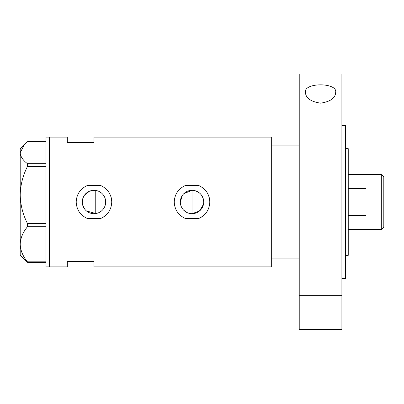 <?xml version="1.0" encoding="UTF-8"?>
<svg xmlns="http://www.w3.org/2000/svg" width="404" height="404" viewBox="0 0 404 404"><rect width="100%" height="100%" fill="white"/><g stroke="black" fill="none" stroke-linecap="round" stroke-linejoin="round"><path stroke-width="0.61" d="M203.5 204.283L199.45 211.04L192.026 213.696L189.728 213.469M187.532 212.802L183.749 210.267M182.305 208.509L181.224 206.484M180.558 204.298L180.386 203.151M105.495 204.076L104.944 206.08M104.055 207.944L102.848 209.626M101.379 211.06L99.667 212.226M97.783 213.065L95.758 213.564L86.35 210.868M203.722 202A11.696 11.696 0 0 0 192.026 190.304A11.696 11.696 0 0 0 180.33 202A11.696 11.696 0 0 0 192.026 213.696A11.696 11.696 0 0 0 203.722 202C203.04 194.895 199.137 190.996 192.026 190.304L183.754 193.728M82.28 202A11.696 11.696 0 0 0 93.98 213.696A11.696 11.696 0 0 0 105.676 202A11.696 11.696 0 0 0 93.98 190.304A11.696 11.696 0 0 0 82.28 202L83.355 197.102M82.552 204.505L84.643 209.05M100.591 185.497L87.365 185.497C80.3 188.703 76.578 194.203 76.199 202C76.588 209.807 80.31 215.307 87.365 218.503L100.591 218.503C107.651 215.317 111.373 209.812 111.757 202C111.388 194.213 107.666 188.713 100.591 185.497A17.776 17.776 0 0 1 102.975 186.663M111.555 204.666A17.776 17.776 0 0 0 110.974 196.773M198.642 185.497L185.411 185.497C178.346 188.703 174.629 194.203 174.25 202C174.634 209.807 178.356 215.307 185.411 218.503L198.642 218.503C205.697 215.317 209.418 209.812 209.802 202C209.434 194.213 205.717 188.713 198.642 185.497A17.776 17.776 0 0 1 201.02 186.663M209.605 204.666A17.776 17.776 0 0 0 209.019 196.773M299.228 145.112L271.675 145.112L271.675 266.892L93.98 266.892L93.98 261.555L67.311 261.555L67.311 266.892L45.98 266.892L45.98 137.107L49.535 137.107L49.535 266.892L49.535 137.107L67.311 137.107L67.311 142.445L93.98 142.445L93.98 137.107L271.675 137.107L271.675 258.888L299.228 258.888M97.778 190.935L95.758 190.436L89.562 191.168L84.643 194.955M198.642 218.503A17.776 17.776 0 0 0 203.172 215.852M100.591 218.503A17.776 17.776 0 0 0 105.126 215.852M99.667 191.779L101.379 192.94M102.848 194.374L104.055 196.056M104.939 197.915L105.495 199.924M180.33 202L182.31 195.491M45.98 262.292L27.482 262.292L27.482 261.837C22.907 256.353 20.478 250.5 20.2 244.284C20.447 238.148 22.877 232.3 27.482 226.73L27.482 223.543C22.907 214.62 20.478 205.101 20.2 194.991C20.447 185.017 22.877 175.498 27.482 166.438L27.482 163.706C22.882 160.226 20.458 156.565 20.2 152.707L24.573 144.294L27.482 141.708L45.98 141.708M24.573 144.294L20.2 148.667L20.2 255.333L27.482 262.292M27.482 261.837L45.98 261.837M45.98 226.73L27.482 226.73M27.482 223.543L45.98 223.543M45.98 166.438L27.482 166.438M27.482 163.706L45.98 163.706M95.758 190.436L95.758 213.564M192.026 213.696L192.026 190.304M345.45 148.667L348.243 148.667L348.243 255.333L345.45 255.333M381.31 174.442L383.8 176.932L383.8 227.068L381.31 229.558L381.31 174.442L348.243 174.442M348.243 215.584L366.024 215.584L366.024 188.416L348.243 188.416M305.449 92.46C303.283 82.345 337.739 82.27 335.674 92.46C335.365 98.086 330.341 101.657 320.604 103.166C310.827 101.687 305.777 98.122 305.449 92.46M341.895 125.553L345.45 125.553L345.45 278.447L341.895 278.447M341.895 202L341.895 295.309L299.228 295.309L299.228 73.998L341.895 73.998L341.895 202M341.895 329.563L341.895 330.002L299.228 330.002L299.228 329.563L341.895 329.563L341.895 295.309M299.228 329.563L299.228 295.309M381.31 229.558L348.243 229.558"/></g></svg>
